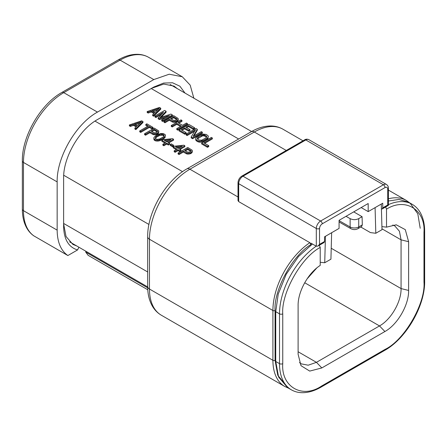 <?xml version="1.0" encoding="UTF-8"?>
<svg xmlns="http://www.w3.org/2000/svg" width="447" height="447" viewBox="0 0 447 447"><rect width="100%" height="100%" fill="white"/><g stroke="black" fill="none" stroke-linecap="round" stroke-linejoin="round"><path stroke-width="0.67" d="M316.493 268.211L307.139 278.799M384.901 331.529L379.509 325.924L316.442 362.338L321.829 367.937L384.901 331.529C397.573 324.583 408.944 304.893 408.619 290.444L408.619 241.71L405.289 229.641L396.243 224.802L386.515 227.143L381.917 226.618M304.714 282.744L379.509 325.924C391.03 319.616 401.367 301.714 401.071 288.578L331.221 248.253M307.055 278.922L316.778 267.971M299.473 362.595L301.194 363.847L308.19 365.205L316.442 362.338L298.11 351.755M153.282 111.264L157.847 109.722M171.352 119.075L173.637 117.757L176.744 119.572M197.395 138.933L202.273 135.955L204.111 135.827L206.603 137.212M135.491 124.646L140.056 123.104M151.946 131.524L154.232 130.206L157.338 132.021M155.31 138.514L156.808 136.933L159.652 135.48L162.434 135.178L163.954 136.011M165.619 141.09L168.955 140.749M176.939 147.622L180.275 147.287M185.421 150.851L187.706 149.533L190.813 151.349M423.979 282.107A2.285 1.319 180 0 0 424.65 281.174L424.65 231.378A2.285 1.319 180 0 1 423.979 232.311L423.979 282.107C425.717 303.278 404.373 340.245 385.169 349.331L321.561 386.052C302.356 399.143 281.012 386.817 282.75 363.646L282.75 313.85C281.146 293.076 301.379 257.209 320.214 247.431L320.214 265.423C308.139 273.028 297.836 291.712 298.11 305.508L298.11 354.248L300.999 365.674L309.715 371.088L321.829 367.937M392.812 225.014L394.757 225.88L399.428 231.261L401.071 239.843L401.071 288.578L408.619 290.444M155.17 112.359L152.259 110.677L159.288 108.297L155.17 112.359M173.637 116.823L176.99 118.997L175.822 120.226L173.615 120.383L170.542 118.611L173.637 116.823L173.637 117.757M176.71 118.595L176.71 119.528M206.257 136.827L206.257 135.894L206.698 137.039M206.698 136.385L206.771 136.905L205.81 138.017L201.726 140.19L199.032 140.067L197.3 138.827L197.524 137.765L197.524 138.699M197.524 137.765L198.189 137.19L198.189 138.129M198.189 137.19L201.284 135.407L201.284 136.341M201.284 135.407L202.273 135.022L202.273 135.955M202.273 135.022L203.212 134.849L203.212 135.782M203.212 134.849L204.111 134.893L204.111 135.827M204.111 134.893L204.966 135.145L204.966 136.078M204.966 135.145L206.257 135.894M137.38 125.741L134.474 124.059L141.503 121.679L137.38 125.741M154.232 129.272L157.584 131.44L156.416 132.675L154.209 132.832L151.136 131.06L154.232 129.272L154.232 130.206M157.305 131.044L157.305 131.977M159.652 135.48L159.652 134.541L161.535 134.201L161.535 135.134M161.535 134.201L162.434 134.245L162.434 135.178M162.434 134.245L163.451 134.592L163.451 135.525M163.451 134.592L164.049 135.178L164.049 135.827M164.049 135.178L163.529 136.782L159.607 139.051L156.824 139.347L155.21 138.414L155.729 136.81L155.729 137.743M155.729 136.81L156.808 136L156.808 136.933M156.808 136L158.249 135.167L158.249 136.1M158.249 135.167L159.652 134.541M170.916 139.615L166.994 141.883L164.245 140.297L170.916 139.615M182.236 146.152L178.314 148.415L175.565 146.828L182.236 146.152M187.706 148.594L191.059 150.768L189.891 152.002L187.684 152.159L184.611 150.382L187.706 148.594L187.706 149.533M190.78 150.371L190.78 151.304M33.877 235.882L67.866 255.539C60.859 250.605 57.294 242.134 57.155 230.132L57.155 181.89C56.607 157.35 75.917 123.897 97.452 112.102L153.779 79.577L169.201 74.219L182.275 76.755L190.165 85.109L193.864 98.189M362.31 224.875L361.578 226.584L357.935 228.685A3.811 2.201 -120 0 0 358.723 226.942L362.31 224.875L362.081 216.694L358.723 218.633C355.868 219.991 353.001 219.997 350.13 218.65L346.028 216.314M360.813 227.026L370.479 232.608L375.804 233.267L382.001 229.685L381.285 204.055M375.804 233.267L375.083 207.631M320.214 262.272L324.729 262.752L330.925 259.176L331.646 232.708M324.729 262.752L325.444 236.29M381.42 208.95L382.269 208.928L388.398 205.385L388.398 188.193A2.285 1.319 180 0 1 387.728 189.126C387.566 187.349 386.666 186.829 385.035 187.572A2.285 1.319 -120 0 0 383.414 184.773A6.096 3.52 -60 0 1 386.465 184.466L308.843 139.654A6.096 3.52 -60 0 0 305.793 139.956L383.414 184.773L320.616 221.025L242.995 176.213L305.793 139.956A2.285 1.319 -120 0 0 304.653 139.844C305.921 139.039 307.318 138.978 308.843 139.654M385.638 206.978L386.515 209.151L386.515 227.143M320.214 247.431L319.331 245.263M322.237 223.83C320.611 224.958 319.711 226.512 319.538 228.495A2.285 1.319 180 0 1 316.303 228.495A6.096 3.52 -60 0 1 320.616 221.025A2.285 1.319 -120 0 1 322.237 223.83L385.035 187.572M160.764 108.196L153.645 115.292L152.678 114.734L154.506 112.929L151.27 111.063L148.147 112.119L147.18 111.554L159.467 107.448L160.764 108.196L160.764 109.129L153.645 116.226L153.645 115.292M169.368 115.549L159.467 118.651L158.177 117.907L163.552 112.191L155.914 116.6L154.941 116.041L164.641 110.437L166.1 111.275L159.853 117.684L170.95 114.08L172.408 114.918L162.702 120.522L161.73 119.958L169.368 115.549M177.414 120.433L175.805 121.171L173.229 121.355L169.301 119.327L164.965 121.83L163.999 121.266L173.699 115.667L178.185 118.494L177.414 121.366L176.587 121.841L176.587 120.908M172.246 126.026L171.274 125.467L180.979 119.869L181.946 120.427L178.023 122.69L182.555 125.305L186.477 123.042L187.444 123.601L177.744 129.205L176.772 128.641L181.314 126.02L176.788 123.406L172.246 126.026L172.246 126.965L171.274 126.4L171.274 125.467M186.097 132.597L184.857 133.312L179.035 129.948L188.74 124.35L194.562 127.708L193.322 128.423L188.472 125.624L185.784 127.171L189.992 129.602L188.751 130.317L184.55 127.887L181.247 129.798L186.097 132.597L186.097 133.53L184.857 134.245L184.857 133.312M187.12 134.62L186.153 134.055L195.853 128.457L197.311 129.295L193.093 136.396L201.351 131.63L202.323 132.189L192.618 137.793L191.165 136.95L195.585 129.731L187.12 134.62L187.12 135.553L186.153 134.994L186.153 134.055M206.207 134.43L208.101 135.765L208.157 137.229L206.782 138.581L203.687 140.369L199.87 141.263L197.797 140.783L195.898 139.447L195.842 137.983L196.345 137.324L200.312 134.843L202.659 134.05L206.207 134.43M211.381 137.419L212.347 137.978L203.888 142.867L208.738 145.666L207.497 146.381L201.675 143.023L211.381 137.419M142.973 121.578L135.86 128.675L134.888 128.116L136.721 126.311L133.485 124.445L130.362 125.501L129.39 124.936L141.682 120.83L142.973 121.578L142.973 122.512L135.86 129.608L135.86 128.675M153.003 127.367L151.969 127.965L149.382 126.467L140.71 131.474L139.738 130.915L148.41 125.909L145.823 124.417L146.856 123.819L153.003 127.367L153.003 128.3L151.969 128.898L151.969 127.965M158.009 132.882L156.4 133.619L153.824 133.798L149.896 131.776L145.56 134.273L144.593 133.714L154.293 128.116L158.774 130.943L158.009 133.815L157.182 134.29L157.182 133.357M157.646 134.581L160.775 133.524L163.306 133.552L165.245 134.676L165.435 135.497L164.34 137.251L161.613 139.011L158.489 140.073L155.958 140.04L154.014 138.916L153.958 137.458L155.791 135.653L157.646 134.581M172.57 138.665L173.537 139.224L167.966 142.442L169.581 143.375L168.34 144.09L166.725 143.157L163.837 144.828L162.864 144.264L165.753 142.599L161.875 140.358L163.11 139.643L172.57 138.665M172.52 145.789L170.257 144.482L171.285 143.884L173.553 145.191L172.52 145.789L172.52 146.722L170.257 145.415L170.257 144.482M183.89 145.197L184.857 145.761L179.286 148.98L180.901 149.913L179.66 150.628L178.046 149.695L175.157 151.36L174.185 150.801L177.073 149.13L173.196 146.89L174.431 146.175L183.89 145.197M191.484 152.203L189.874 152.947L187.299 153.125L183.371 151.097L179.035 153.6L178.068 153.042L187.768 147.443L192.255 150.265L191.484 153.142L190.657 153.617L190.657 152.684M76.75 245.973L72.9 244.408L66.039 236.508L63.625 223.908L63.625 226.4C63.91 239.329 68.553 247.18 77.555 249.946L78.901 247.213M185.019 93.088L179.912 86.221L172.559 82.779L163.591 83.064L153.779 87.048L97.452 119.572C79.376 129.474 63.161 157.556 63.625 178.157L63.625 226.4M151.628 88.294L163.747 84.081L174.017 86.075L177.291 88.623M67.866 255.539L77.555 249.946M361.182 207.564L368.188 211.615L382.744 203.212L382.744 207.877L387.728 205C388.627 205.514 388.627 205.519 387.728 205L387.728 189.126M353.722 211.872L362.081 216.694M324.528 241.492L319.538 244.369L317.923 246.073L324.053 242.537L324.528 241.492L324.528 236.821L339.077 228.417L339.077 220.326L368.188 203.519L368.188 211.615M388.398 201.016L398.964 199.435L408.368 202.089L412.14 204.268A57.177 33.011 -60 0 0 388.398 204.637M410.19 203.29L417.805 213.806L420.208 228.266M321.561 386.052A2.285 1.319 -120 0 1 321.086 387.102C314.738 390.762 308.614 392.622 302.714 392.695C298.523 392.712 294.735 391.751 291.355 389.818L287.583 387.638L278.582 377.011L275.743 361.467L275.743 311.671L278.246 294.042L286.192 274.313L298.518 256.522L312.436 244.001M317.923 246.073L316.303 246.236L316.303 228.495L238.681 183.683A2.285 1.319 180 0 1 238.011 182.745C238.201 179.901 239.48 177.688 241.849 176.101L304.653 139.844M238.011 182.745L238.011 200.619L238.681 201.597L309.838 242.676L310.916 244.548L310.916 243.123L316.303 246.236M153.645 116.226L152.678 115.667L152.678 114.734M153.908 113.516L151.27 111.996L151.27 111.063M151.27 111.996L148.147 113.052L148.147 112.119M148.147 113.052L147.18 112.493L147.18 111.554M165.837 117.589L159.467 119.584L159.467 118.651M159.467 119.584L158.177 118.841L158.177 117.907M161.63 114.231L155.914 117.533L155.914 116.6M155.914 117.533L154.941 116.974L154.941 116.041M161.188 117.248L166.1 112.208L166.1 111.275M162.702 120.522L162.702 121.455L172.408 115.851L172.408 114.918M162.702 121.455L161.73 120.891L161.73 119.958M176.587 121.841L175.805 122.104L175.805 121.171M175.805 122.104L174.492 122.299L174.492 121.366M174.492 122.299L173.229 122.288L173.229 121.355M173.229 122.288L172.212 121.936L172.212 121.003M172.212 121.936L169.301 120.26L169.301 119.327M169.301 120.26L164.965 122.763L164.965 121.83M164.965 122.763L163.999 122.199L163.999 121.266M177.867 119.98L177.867 120.913L178.208 120.159L178.208 119.22M177.867 120.913L177.414 121.366M178.834 123.16L181.946 121.36L181.946 120.427M177.744 129.205L177.744 130.138L187.444 124.534L187.444 123.601M177.744 130.138L176.772 129.574L176.772 128.641M180.504 126.49L176.788 124.339L176.788 123.406M176.788 124.339L172.246 126.965M184.857 134.245L179.035 130.882L179.035 129.948M193.322 128.423L193.322 129.356L194.562 128.641L194.562 127.708M193.322 129.356L188.472 126.557L188.472 125.624M188.472 126.557L186.595 127.641M188.751 130.317L188.751 131.25L189.992 130.535L189.992 129.602M188.751 131.25L184.55 128.82L184.55 127.887M184.55 128.82L182.052 130.261M193.937 135.91L197.311 130.228L197.311 129.295M192.618 137.793L192.618 138.726L202.323 133.122L202.323 132.189M192.618 138.726L191.165 137.888L191.165 136.95M194.702 131.178L187.12 135.553M208.157 137.229L208.336 136.374M208.157 138.162L207.654 138.821L207.654 137.888M207.654 138.821L206.782 139.514L206.782 138.581M206.782 139.514L203.687 141.302L203.687 140.369M203.687 141.302L202.491 141.805L202.491 140.872M202.491 141.805L201.34 142.096L201.34 141.157M201.34 142.096L199.87 142.196L199.87 141.263M199.87 142.196L198.809 142.062L198.809 141.129M198.809 142.062L197.797 141.716L197.797 140.783M197.797 141.716L196.501 140.967L196.501 140.034M196.501 140.967L195.898 140.38L195.898 139.447M195.898 140.38L195.663 138.838M204.692 143.331L212.347 138.911L212.347 137.978M207.497 146.381L207.497 147.314L208.738 146.599L208.738 145.666M207.497 147.314L201.675 143.956L201.675 143.023M135.86 129.608L134.888 129.049L134.888 128.116M136.123 126.898L133.485 125.378L133.485 124.445M133.485 125.378L130.362 126.434L130.362 125.501M130.362 126.434L129.39 125.875L129.39 124.936M151.969 128.898L149.382 127.401L149.382 126.467M149.382 127.401L140.71 132.407L140.71 131.474M140.71 132.407L139.738 131.848L139.738 130.915M147.599 126.378L145.823 125.35L145.823 124.417M157.182 134.29L156.4 134.553L156.4 133.619M156.4 134.553L155.087 134.748L155.087 133.815M155.087 134.748L153.824 134.737L153.824 133.798M153.824 134.737L152.807 134.385L152.807 133.452M152.807 134.385L149.896 132.709L149.896 131.776M149.896 132.709L145.56 135.212L145.56 134.273M145.56 135.212L144.593 134.648L144.593 133.714M158.462 132.429L158.462 133.362L158.802 131.669M158.462 133.362L158.009 133.815M165.301 136.139L165.435 135.497M165.301 137.073L164.798 137.732L164.798 136.799M164.798 137.732L164.34 138.184L164.34 137.251M164.34 138.184L163.468 138.877L163.468 137.939M163.468 138.877L161.613 139.945L161.613 139.011M161.613 139.945L160.417 140.447L160.417 139.514M160.417 140.447L159.635 140.716L159.635 139.782M159.635 140.716L158.489 141.006L158.489 140.073M158.489 141.006L157.383 141.079L157.383 140.146M157.383 141.079L155.958 140.973L155.958 140.04M155.958 140.973L154.779 140.531L154.779 139.598M154.779 140.531L154.014 139.85L154.014 138.916M154.014 139.85L153.824 138.095M168.77 142.911L173.537 140.157L173.537 139.224M168.34 144.09L168.34 145.024L169.581 144.308L169.581 143.375M168.34 145.024L166.725 144.09L166.725 143.157M166.725 144.09L163.837 145.761L163.837 144.828M163.837 145.761L162.864 145.197L162.864 144.264M164.949 143.062L161.875 141.291L161.875 140.358M172.52 146.722L173.553 146.124L173.553 145.191M180.091 149.443L184.857 146.694L184.857 145.761M179.66 150.628L179.66 151.561L180.901 150.846L180.901 149.913M179.66 151.561L178.046 150.628L178.046 149.695M178.046 150.628L175.157 152.293L175.157 151.36M175.157 152.293L174.185 151.734L174.185 150.801M176.269 149.6L173.196 147.823L173.196 146.89M190.657 153.617L189.874 153.88L189.874 152.947M189.874 153.88L188.561 154.075L188.561 153.142M188.561 154.075L187.299 154.059L187.299 153.125M187.299 154.059L186.282 153.712L186.282 152.779M186.282 153.712L183.371 152.03L183.371 151.097M183.371 152.03L179.035 154.533L179.035 153.6M179.035 154.533L178.068 153.975L178.068 153.042M191.936 151.757L191.936 152.69L192.277 151.93L192.277 150.997M191.936 152.69L191.484 153.142M382.269 208.928L382.744 207.877M147.7 287.851L85.684 252.047L85.947 251.281M147.784 289.768L88.154 255.343L85.684 252.047M408.619 241.71L401.071 239.843L381.978 228.819M57.155 230.132L23.467 210.682L23.467 162.44L57.155 181.89M34.033 235.999C31.111 234.021 28.714 231.417 26.842 228.177C23.842 222.874 22.344 216.527 22.35 209.123L22.35 160.886A3.811 2.201 0 0 0 23.467 162.44A56.987 32.899 -60 0 1 63.759 92.652L97.452 112.102M22.35 160.886C21.886 136.508 40.509 104.252 61.854 92.462A3.811 2.201 60 0 1 63.759 92.652L120.092 60.127L153.779 79.577M61.854 92.462L118.187 59.937A3.811 2.201 60 0 1 120.092 60.127A56.987 32.899 -60 0 1 148.583 57.305L182.275 76.755M22.35 209.123A3.811 2.201 0 0 0 23.467 210.682A56.987 32.899 120 0 0 34.179 236.089M357.935 228.685C355.6 229.887 353.264 229.892 350.923 228.708A3.811 2.185 -60.3 0 1 350.13 226.959A6.096 3.52 0 0 0 358.723 226.942L358.723 218.633M350.13 218.65L350.13 226.959L339.077 220.667M386.515 209.151C405.351 197.183 425.583 209.688 423.979 232.311M424.65 281.174C425.158 305.687 406.178 338.558 384.694 350.375A2.285 1.319 -120 0 0 385.169 349.331M291.355 389.818A57.177 33.011 -60 0 1 279.515 363.646A2.285 1.319 0 0 0 282.75 363.646M275.743 361.467L279.515 363.646L279.515 313.85A2.285 1.319 0 0 0 282.75 313.85M275.743 311.671L279.515 313.85A57.177 33.011 -60 0 1 316.208 246.18M319.538 244.369L319.538 228.495M238.681 201.597L238.681 183.683A6.096 3.52 120 0 1 242.995 176.213A2.285 1.319 -120 0 0 241.849 176.101M238.011 196.987L189.897 169.212L254.315 132.021L286.259 150.46M63.625 223.439L147.683 271.972M63.714 175.252L148.946 224.461M94.982 121.103L182.544 171.659M151.22 88.528L238.648 139M254.315 132.021A6.096 3.52 -120 0 0 251.264 131.72C257.779 127.931 264.233 126.02 270.625 125.976C275.089 125.998 279.179 127.071 282.901 129.189A57.177 33.011 120 0 0 254.315 132.021M286.276 385.588L277.755 375.245L275.067 360.299L275.067 310.503A1.525 0.883 180 0 1 272.91 310.503L149.471 239.234A57.177 33.011 120 0 1 189.897 169.212A6.096 3.52 -120 0 0 186.846 168.91L251.264 131.72M147.683 236.742L147.683 286.538A6.096 3.52 0 0 0 149.471 289.03L149.471 239.234A6.096 3.52 180 0 1 147.683 236.742C147.281 212.37 165.541 180.744 186.846 168.91M409.625 202.815L406.345 200.457A57.177 33.011 120 0 0 388.398 198.792M388.398 200.994L388.991 200.832M275.067 310.503C273.642 290.081 292.461 255.455 310.916 244.548M275.067 360.299A1.525 0.883 180 0 1 272.91 360.299L272.91 310.503A57.177 33.011 -60 0 1 309.838 242.676M288.438 388.13L284.756 386.471A57.177 33.011 -60 0 1 272.91 360.299L149.471 289.03A57.177 33.011 120 0 0 161.311 315.202C157.601 313.029 154.617 310.006 152.366 306.128C149.22 300.58 147.661 294.053 147.683 286.538M118.187 59.937C124.64 56.205 130.932 54.327 137.061 54.305C141.28 54.327 145.124 55.327 148.583 57.305M350.923 228.708L339.077 221.963M388.398 188.193C388.46 186.695 387.812 185.455 386.465 184.466M424.65 231.378C424.644 224.059 423.203 217.829 420.32 212.683C418.241 209.04 415.509 206.235 412.14 204.268M321.086 387.102L384.694 350.375M147.683 286.924L69.62 241.855M251.6 131.524L170.173 84.517M406.345 200.457L388.398 190.098M303.005 140.794L282.901 129.189M284.756 386.471L161.311 315.202"/></g></svg>
